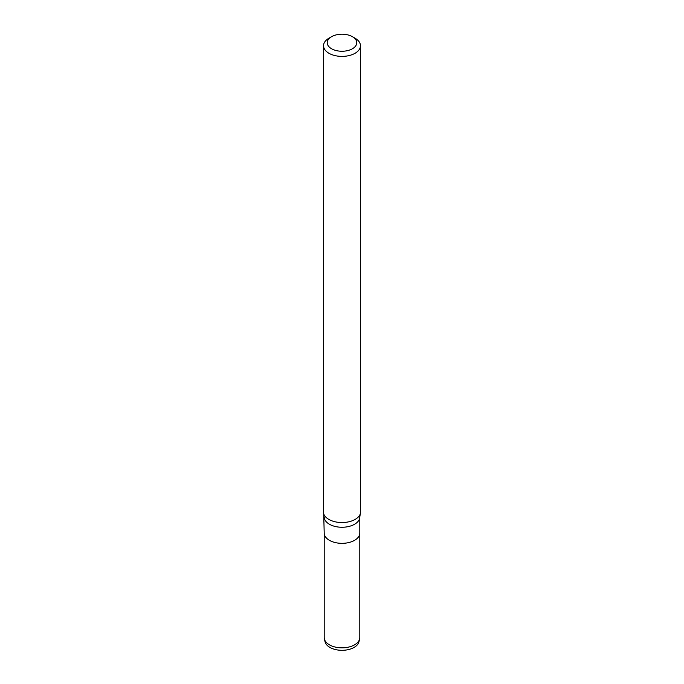 <?xml version="1.0" encoding="UTF-8"?>
<svg xmlns="http://www.w3.org/2000/svg" width="684" height="684" viewBox="0 0 684 684"><rect width="100%" height="100%" fill="white"/><g stroke="black" fill="none" stroke-linecap="round" stroke-linejoin="round"><path stroke-width="1.03" d="M324.207 516.984A17.793 10.277 180 0 0 335.194 526.475A17.793 10.277 180 0 0 354.586 524.252A17.793 10.277 180 0 0 359.793 516.984L359.793 533.067A17.793 10.277 180 0 1 354.586 540.326A17.793 10.277 180 0 1 335.194 542.557A17.793 10.277 180 0 1 324.207 533.067L324.207 637.565A17.793 10.277 180 0 0 324.378 638.976A17.793 10.277 180 0 0 336.34 647.303A17.793 10.277 180 0 0 354.586 644.824A17.793 10.277 180 0 0 359.622 638.976A17.793 10.277 180 0 0 359.793 637.565L359.793 533.067A17.793 10.277 180 0 1 354.586 540.326A17.793 10.277 180 0 1 335.194 542.557A17.793 10.277 180 0 1 324.207 533.067L323.703 513.821A18.63 10.756 180 0 1 323.541 510.315M360.459 510.315A18.63 10.756 180 0 1 360.297 513.821A18.63 10.756 180 0 1 355.176 519.395A18.63 10.756 180 0 1 336.537 522.072A18.63 10.756 180 0 1 323.703 513.821M323.797 514.077A18.459 10.653 180 0 1 323.541 512.316L323.541 45.742A18.459 10.653 180 0 1 328.944 38.201L331.56 36.697A14.766 8.524 180 0 1 352.44 36.697A14.766 8.524 180 0 1 352.44 48.752A14.766 8.524 180 0 1 331.56 48.752A14.766 8.524 180 0 1 331.56 36.697M352.44 36.697L355.056 38.201A18.459 10.653 180 0 1 360.459 45.742L360.459 512.316A18.459 10.653 180 0 1 360.203 514.077M360.459 45.742A18.459 10.653 180 0 1 355.056 53.275A18.459 10.653 180 0 1 334.938 55.584A18.459 10.653 180 0 1 323.541 45.742M359.622 638.976L358.946 641.789A17.109 9.875 180 0 1 354.098 647.423A17.109 9.875 180 0 1 336.554 649.8A17.109 9.875 180 0 1 325.054 641.789L324.378 638.976M359.793 516.984L360.297 513.821"/></g></svg>
